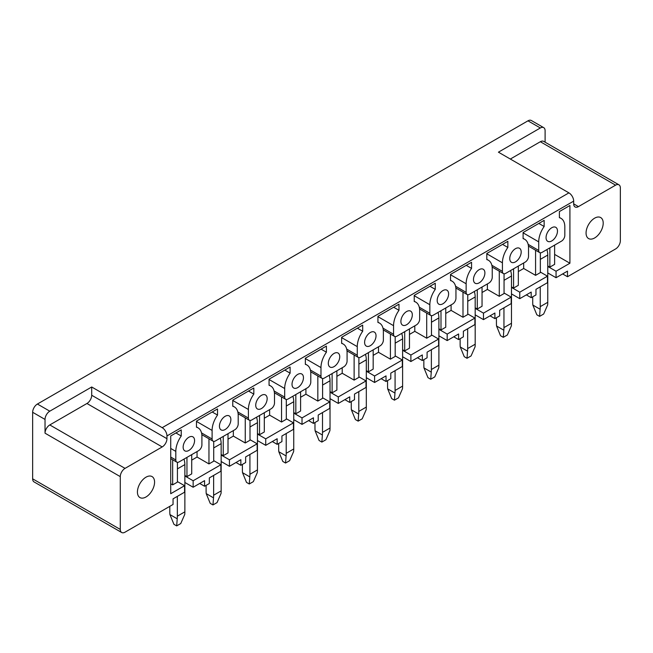 <?xml version="1.0" encoding="UTF-8"?>
<svg xmlns="http://www.w3.org/2000/svg" width="653" height="653" viewBox="0 0 653 653"><rect width="100%" height="100%" fill="white"/><g stroke="black" fill="none" stroke-linecap="round" stroke-linejoin="round"><path stroke-width="0.98" d="M91.706 386.992L49.791 411.186A6.734 3.885 120 0 0 45.033 419.438L45.033 433.184L120.283 476.633A6.734 3.885 -60 0 1 125.041 468.381L162.189 446.938A6.734 3.885 -60 0 0 166.956 438.685L91.706 395.245L91.706 386.992L162.189 427.682L568.918 192.864L498.427 152.173L540.341 127.972L527.959 120.829L37.409 404.036A6.734 3.885 120 0 0 32.65 412.288L32.65 478.829A6.734 3.885 120 0 0 34.046 481.914L121.678 532.505A6.734 3.885 120 0 0 125.041 532.171L173.053 504.459L173.053 498.851L184.579 492.191L184.579 485.701L170.719 493.709L170.719 435.959L181.24 429.886L181.24 436.016A18.455 10.652 120 0 0 175.812 451.386L175.812 459.965A4.718 2.726 120 0 0 176.792 462.128A4.718 2.726 120 0 0 179.151 461.891L198.577 450.676A4.718 2.726 120 0 0 201.908 444.897L201.908 436.318A18.455 10.652 120 0 0 198.088 427.87A18.455 10.652 120 0 0 196.48 427.217L196.48 421.087L217.531 408.933L217.531 415.063A18.455 10.652 120 0 0 212.103 430.433L212.103 439.012A4.718 2.726 120 0 0 213.082 441.175A4.718 2.726 120 0 0 215.441 440.938L234.868 429.723A4.718 2.726 120 0 0 238.198 423.944L238.198 415.365A18.455 10.652 120 0 0 234.378 406.917A18.455 10.652 120 0 0 232.77 406.272L232.77 400.134L253.821 387.98L253.821 394.118A18.455 10.652 120 0 0 248.393 409.48L248.393 418.059A4.718 2.726 120 0 0 249.373 420.222A4.718 2.726 120 0 0 251.731 419.985L271.158 408.77A4.718 2.726 120 0 0 274.497 402.991L274.497 394.412A18.455 10.652 120 0 0 270.669 385.964A18.455 10.652 120 0 0 269.06 385.319L269.06 379.181L290.112 367.027L290.112 373.165A18.455 10.652 120 0 0 284.684 388.527L284.684 397.106A4.718 2.726 120 0 0 285.663 399.269A4.718 2.726 120 0 0 288.022 399.032L307.449 387.817A4.718 2.726 120 0 0 310.787 382.038L310.787 373.459A18.455 10.652 120 0 0 306.959 365.011A18.455 10.652 120 0 0 305.351 364.366L305.351 358.228L326.402 346.074L326.402 352.212A18.455 10.652 120 0 0 320.974 367.582L320.974 376.161A4.718 2.726 120 0 0 321.953 378.316A4.718 2.726 120 0 0 324.312 378.079L343.739 366.864A4.718 2.726 120 0 0 347.078 361.093L347.078 352.514A18.455 10.652 120 0 0 343.249 344.058A18.455 10.652 120 0 0 341.641 343.413L341.641 337.274L362.693 325.129L362.693 331.259A18.455 10.652 120 0 0 357.264 346.629L357.264 355.208A4.718 2.726 120 0 0 358.244 357.362A4.718 2.726 120 0 0 360.603 357.134L380.03 345.91A4.718 2.726 120 0 0 383.368 340.14L383.368 331.561A18.455 10.652 120 0 0 379.54 323.113A18.455 10.652 120 0 0 377.932 322.46L377.932 316.33L398.983 304.176L398.983 310.306A18.455 10.652 120 0 0 393.555 325.676L393.555 334.254A4.718 2.726 120 0 0 394.534 336.409A4.718 2.726 120 0 0 396.893 336.181L416.32 324.957A4.718 2.726 120 0 0 419.659 319.186L419.659 310.608A18.455 10.652 120 0 0 415.83 302.159A18.455 10.652 120 0 0 414.222 301.506L414.222 295.376L435.273 283.222L435.273 289.352A18.455 10.652 120 0 0 429.845 304.722L429.845 313.301A4.718 2.726 120 0 0 430.825 315.456A4.718 2.726 120 0 0 433.184 315.228L452.611 304.012A4.718 2.726 120 0 0 455.949 298.233L455.949 289.654A18.455 10.652 120 0 0 452.121 281.206A18.455 10.652 120 0 0 450.521 280.553L450.521 274.423L471.564 262.269L471.564 268.399A18.455 10.652 120 0 0 466.136 283.769L466.136 292.348A4.718 2.726 120 0 0 467.115 294.503A4.718 2.726 120 0 0 469.474 294.274L488.901 283.059A4.718 2.726 120 0 0 492.24 277.28L492.24 268.701A18.455 10.652 120 0 0 488.411 260.253A18.455 10.652 120 0 0 486.812 259.6L486.812 253.47L507.854 241.316L507.854 247.446A18.455 10.652 120 0 0 502.426 262.816L502.426 271.395A4.718 2.726 120 0 0 503.406 273.558A4.718 2.726 120 0 0 505.765 273.321L525.192 262.106A4.718 2.726 120 0 0 528.53 256.327L528.53 247.748A18.455 10.652 120 0 0 524.702 239.3A18.455 10.652 120 0 0 523.102 238.647L523.102 232.517L544.153 220.363L544.153 226.493A18.455 10.652 120 0 0 538.717 241.863L538.717 250.442A4.718 2.726 120 0 0 539.696 252.605A4.718 2.726 120 0 0 542.055 252.368L561.482 241.153A4.718 2.726 120 0 0 564.821 235.374L564.821 226.795A18.455 10.652 120 0 0 560.992 218.347A18.455 10.652 120 0 0 559.392 217.702L559.392 211.564L569.914 205.491L569.914 263.232L556.054 271.232L547.769 266.448M120.283 476.633L120.283 529.428A6.734 3.885 120 0 0 121.678 532.505M510.336 159.046L540.341 141.725A6.734 3.885 120 0 1 543.704 141.391L618.954 184.832A6.734 3.885 120 0 1 620.35 187.917L620.35 240.712A6.734 3.885 -60 0 1 615.591 248.964L567.49 276.733L562.625 273.925M540.341 127.972A6.734 3.885 -60 0 1 543.704 127.645A6.734 3.885 -60 0 1 545.1 130.722L545.1 142.199M527.959 120.829A6.734 3.885 -60 0 1 531.322 120.495L543.704 127.645M618.954 184.832A6.734 3.885 120 0 0 615.591 185.166L578.436 206.617A6.734 3.885 120 0 1 575.073 206.952A6.734 3.885 120 0 1 573.677 203.867L573.677 201.116A6.734 3.885 60 0 0 568.918 192.864M547.769 272.938L556.054 277.721L567.49 271.126L567.49 276.733M540.341 272.056L547.483 276.178L547.483 282.667L535.958 289.328L535.958 294.936L531.191 297.686L526.334 294.878M547.483 276.178L519.764 292.185L511.479 287.402M531.191 297.686L531.191 292.079L519.764 298.674L519.764 292.185M504.051 293.009L511.193 297.131L511.193 303.621L499.667 310.281L499.667 315.889L494.901 318.64L490.044 315.832M511.193 297.131L483.473 313.138L475.188 308.355M494.901 318.64L494.901 313.024L483.473 319.627L483.473 313.138M467.76 313.962L474.902 318.084L474.902 324.574L463.377 331.226L463.377 336.842L458.61 339.593L453.753 336.785M474.902 318.084L447.183 334.091L438.898 329.308M458.61 339.593L458.61 333.977L447.183 340.58L447.183 334.091M431.47 334.916L438.612 339.038L438.612 345.527L427.086 352.179L427.086 357.795L422.32 360.538L417.463 357.738M438.612 339.038L410.892 355.044L402.607 350.261M422.32 360.538L422.32 354.93L410.892 361.533L410.892 355.044M395.179 355.869L402.321 359.991L402.321 366.48L390.796 373.132L390.796 378.74L386.029 381.491L381.172 378.691M402.321 359.991L374.602 375.997L366.317 371.206M386.029 381.491L386.029 375.883L374.602 382.487L374.602 375.997M358.889 376.822L366.031 380.944L366.031 387.433L354.506 394.086L354.506 399.693L349.739 402.444L344.882 399.644M366.031 380.944L338.311 396.942L330.026 392.159M349.739 402.444L349.739 396.836L338.311 403.432L338.311 396.942M322.598 397.775L329.741 401.897L329.741 408.386L318.215 415.039L318.215 420.646L313.448 423.397L308.591 420.589M329.741 401.897L302.021 417.896L293.736 413.112M313.448 423.397L313.448 417.789L302.021 424.385L302.021 417.896M286.308 418.72L293.45 422.85L293.45 429.339L281.925 435.992L281.925 441.599L277.158 444.35L272.301 441.542M293.45 422.85L265.73 438.849L257.445 434.065M277.158 444.35L277.158 438.743L265.73 445.338L265.73 438.849M250.009 439.673L257.16 443.803L257.16 450.292L245.634 456.945L245.634 462.553L240.867 465.303L236.011 462.495M257.16 443.803L229.44 459.802L221.155 455.019M240.867 465.303L240.867 459.696L229.44 466.291L229.44 459.802M213.719 460.626L220.869 464.748L220.869 471.237L209.344 477.898L209.344 483.506L204.577 486.256L199.72 483.449M220.869 464.748L193.149 480.755L184.864 475.972M204.577 486.256L204.577 480.649L193.149 487.244L193.149 480.755M162.189 427.682A6.734 3.885 60 0 1 166.956 435.935L573.677 201.116M193.149 487.244L184.864 482.461M177.428 481.579L184.579 485.701M175.926 432.955L181.24 436.016M212.217 412.002L217.531 415.063M248.515 391.049L253.821 394.118M284.806 370.096L290.112 373.165M321.096 349.143L326.402 352.212M357.387 328.19L362.693 331.259M393.677 307.236L398.983 310.306M429.968 286.283L435.273 289.352M466.258 265.338L471.564 268.399M502.549 244.385L507.854 247.446M538.839 223.432L544.153 226.493M554.626 254.409L569.914 263.232M556.054 277.721L556.054 271.232M598.744 234.378A12.121 7.003 120 0 0 600.695 217.563A12.121 7.003 120 0 0 590.524 221.751A12.121 7.003 120 0 0 588.573 238.565A12.121 7.003 120 0 0 598.744 234.378M183.15 447.15A8.081 4.669 120 0 0 184.823 450.856A8.081 4.669 120 0 0 191.051 448.693A8.081 4.669 120 0 0 194.578 440.555A8.081 4.669 120 0 0 192.904 436.857A8.081 4.669 120 0 0 186.676 439.02A8.081 4.669 120 0 0 183.15 447.15M292.022 384.299A8.081 4.669 120 0 0 293.695 387.996A8.081 4.669 120 0 0 299.923 385.833A8.081 4.669 120 0 0 303.449 377.695A8.081 4.669 120 0 0 301.776 373.998A8.081 4.669 120 0 0 295.548 376.161A8.081 4.669 120 0 0 292.022 384.299M328.312 363.346A8.081 4.669 120 0 0 329.985 367.043A8.081 4.669 120 0 0 336.213 364.88A8.081 4.669 120 0 0 339.74 356.742A8.081 4.669 120 0 0 338.066 353.044A8.081 4.669 120 0 0 331.838 355.208A8.081 4.669 120 0 0 328.312 363.346M364.603 342.392A8.081 4.669 120 0 0 366.276 346.09A8.081 4.669 120 0 0 372.504 343.927A8.081 4.669 120 0 0 376.03 335.797A8.081 4.669 120 0 0 374.357 332.091A8.081 4.669 120 0 0 368.129 334.263A8.081 4.669 120 0 0 364.603 342.392M400.893 321.439A8.081 4.669 120 0 0 402.566 325.137A8.081 4.669 120 0 0 408.794 322.974A8.081 4.669 120 0 0 412.321 314.844A8.081 4.669 120 0 0 410.647 311.138A8.081 4.669 120 0 0 404.419 313.309A8.081 4.669 120 0 0 400.893 321.439M437.184 300.486A8.081 4.669 120 0 0 438.857 304.192A8.081 4.669 120 0 0 445.085 302.021A8.081 4.669 120 0 0 448.611 293.891A8.081 4.669 120 0 0 446.938 290.193A8.081 4.669 120 0 0 440.71 292.356A8.081 4.669 120 0 0 437.184 300.486M473.474 279.533A8.081 4.669 120 0 0 475.147 283.239A8.081 4.669 120 0 0 481.375 281.068A8.081 4.669 120 0 0 484.901 272.938A8.081 4.669 120 0 0 483.228 269.24A8.081 4.669 120 0 0 477 271.403A8.081 4.669 120 0 0 473.474 279.533M509.764 258.58A8.081 4.669 120 0 0 511.438 262.286A8.081 4.669 120 0 0 517.666 260.114A8.081 4.669 120 0 0 521.192 251.985A8.081 4.669 120 0 0 519.519 248.287A8.081 4.669 120 0 0 513.291 250.45A8.081 4.669 120 0 0 509.764 258.58M546.055 237.635A8.081 4.669 120 0 0 547.728 241.332A8.081 4.669 120 0 0 553.956 239.169A8.081 4.669 120 0 0 557.482 231.031A8.081 4.669 120 0 0 555.809 227.334A8.081 4.669 120 0 0 549.581 229.497A8.081 4.669 120 0 0 546.055 237.635M267.159 398.648A8.081 4.669 120 0 0 265.485 394.951A8.081 4.669 120 0 0 259.257 397.114A8.081 4.669 120 0 0 255.731 405.252A8.081 4.669 120 0 0 257.404 408.949A8.081 4.669 120 0 0 263.632 406.786A8.081 4.669 120 0 0 267.159 398.648M230.868 419.601A8.081 4.669 120 0 0 229.195 415.904A8.081 4.669 120 0 0 222.967 418.067A8.081 4.669 120 0 0 219.441 426.205A8.081 4.669 120 0 0 221.114 429.903A8.081 4.669 120 0 0 227.342 427.739A8.081 4.669 120 0 0 230.868 419.601M519.764 298.674L511.479 293.891M483.473 319.627L475.188 314.844M447.183 340.58L438.898 335.797M410.892 361.533L402.607 356.75M374.602 382.487L366.317 377.695M338.311 403.432L330.026 398.648M302.021 424.385L293.736 419.601M265.73 445.338L257.445 440.555M229.44 466.291L221.155 461.508M191.721 454.635L191.721 473.882L186.954 476.633L186.954 457.386M184.864 475.425L186.954 476.633M170.719 483.751L172.67 484.877L177.428 482.126L177.428 462.332M172.67 484.877L172.67 459.745M549.867 247.862L549.867 267.11L554.626 264.359L554.626 245.112M547.769 265.902L549.867 267.11M523.673 262.979L523.673 268.481L535.574 275.354L540.341 272.611L540.341 252.809M535.574 275.354L535.574 250.221M523.673 268.481L518.335 271.566M513.576 268.816L513.576 288.063L518.335 285.312L518.335 266.065M511.479 286.847L513.576 288.063M487.383 283.933L487.383 289.434L499.284 296.307L504.051 293.556L504.051 273.762M499.284 296.307L499.284 271.175M487.383 289.434L482.045 292.511M477.286 289.769L477.286 309.016L482.045 306.265L482.045 287.018M475.188 307.8L477.286 309.016M451.092 304.886L451.092 310.387L462.993 317.26L467.76 314.509L467.76 294.715M462.993 317.26L462.993 292.128M451.092 310.387L445.754 313.464M440.995 310.714L440.995 329.961L445.754 327.218L445.754 307.971M438.898 328.753L440.995 329.961M414.802 325.839L414.802 331.34L426.703 338.213L431.47 335.462L431.47 315.668M426.703 338.213L426.703 313.081M414.802 331.34L409.464 334.418M404.705 331.667L404.705 350.914L409.464 348.171L409.464 328.916M402.607 349.706L404.705 350.914M378.503 346.792L378.503 352.294L390.412 359.166L395.179 356.416L395.179 336.621M390.412 359.166L390.412 334.034M378.503 352.294L373.173 355.371M368.414 352.62L368.414 371.867L373.173 369.116L373.173 349.869M366.317 370.659L368.414 371.867M342.213 367.745L342.213 373.247L354.122 380.119L358.889 377.369L358.889 357.575M354.122 380.119L354.122 354.987M342.213 373.247L336.883 376.324M332.116 373.573L332.116 392.82L336.883 390.07L336.883 370.822M330.026 391.612L332.116 392.82M305.922 388.698L305.922 394.2L317.831 401.073L322.598 398.322L322.598 378.528M317.831 401.073L317.831 375.94M305.922 394.2L300.592 397.277M295.825 394.526L295.825 413.773L300.592 411.023L300.592 391.776M293.736 412.565L295.825 413.773M269.632 409.651L269.632 415.145L281.541 422.026L286.308 419.275L286.308 399.473M281.541 422.026L281.541 396.893M269.632 415.145L264.302 418.23M259.535 415.479L259.535 434.727L264.302 431.976L264.302 412.729M257.445 433.519L259.535 434.727M233.341 430.605L233.341 436.098L245.25 442.979L250.009 440.228L250.009 420.426M245.25 442.979L245.25 417.838M233.341 436.098L228.011 439.183M223.244 436.433L223.244 455.68L228.011 452.929L228.011 433.682M221.155 454.472L223.244 455.68M197.051 451.558L197.051 457.051L208.96 463.924L213.719 461.181L213.719 441.379M208.96 463.924L208.96 438.792M197.051 457.051L191.721 460.136M91.706 395.245A6.734 3.885 -60 0 1 86.947 403.489L49.791 424.94A6.734 3.885 120 0 0 45.033 433.184M166.956 438.685L166.956 435.935M150.108 493.39A12.121 7.003 120 0 0 152.059 476.576A12.121 7.003 120 0 0 141.889 480.763A12.121 7.003 120 0 0 139.938 497.578A12.121 7.003 120 0 0 150.108 493.39M532.717 296.805L532.717 302.306A34.282 19.794 60 0 0 532.832 305.049L536.831 314.779L539.598 316.37L543.655 314.028L547.655 304.918A34.282 19.794 60 0 0 547.769 302.306L547.769 255.062A16.162 9.33 60 0 0 546.912 249.56M539.598 316.37L540.129 309.269L532.832 305.049M547.769 302.306L540.243 306.649L540.243 286.855M540.243 306.649A34.282 19.794 60 0 1 540.129 309.269M496.427 317.758L496.427 323.259A34.282 19.794 60 0 0 496.541 326.002L500.541 335.732L503.308 337.323L507.365 334.981L511.364 325.871A34.282 19.794 60 0 0 511.479 323.259L511.479 276.015A16.162 9.33 60 0 0 510.622 270.513M503.308 337.323L503.838 330.222L496.541 326.002M511.479 323.259L503.953 327.602L503.953 307.8M503.953 327.602A34.282 19.794 60 0 1 503.838 330.222M460.136 338.711L460.136 344.213A34.282 19.794 60 0 0 460.251 346.955L464.25 356.685L467.017 358.277L471.074 355.934L475.074 346.825A34.282 19.794 60 0 0 475.188 344.213L475.188 296.968A16.162 9.33 60 0 0 474.331 291.467M467.017 358.277L467.548 351.167L460.251 346.955M475.188 344.213L467.662 348.555L467.662 328.753M467.662 348.555A34.282 19.794 60 0 1 467.548 351.167M423.846 359.664L423.846 365.158A34.282 19.794 60 0 0 423.96 367.908L427.96 377.63L430.727 379.23L434.784 376.887L438.783 367.778A34.282 19.794 60 0 0 438.898 365.158L438.898 317.921A16.162 9.33 60 0 0 438.041 312.42M430.727 379.23L431.258 372.12L423.96 367.908M438.898 365.158L431.372 369.508L431.372 349.706M431.372 369.508A34.282 19.794 60 0 1 431.258 372.12M387.556 380.617L387.556 386.111A34.282 19.794 60 0 0 387.67 388.861L391.669 398.583L394.436 400.183L398.493 397.84L402.493 388.731A34.282 19.794 60 0 0 402.607 386.111L402.607 338.874A16.162 9.33 60 0 0 401.75 333.373M394.436 400.183L394.967 393.073L387.67 388.861M402.607 386.111L395.081 390.461L395.081 370.659M395.081 390.461A34.282 19.794 60 0 1 394.967 393.073M351.265 401.562L351.265 407.064A34.282 19.794 60 0 0 351.379 409.815L355.379 419.536L358.146 421.136L362.203 418.793L366.202 409.684A34.282 19.794 60 0 0 366.317 407.064L366.317 359.827A16.162 9.33 60 0 0 365.46 354.326M358.146 421.136L358.677 414.026L351.379 409.815M366.317 407.064L358.791 411.406L358.791 391.612M358.791 411.406A34.282 19.794 60 0 1 358.677 414.026M314.975 422.515L314.975 428.017A34.282 19.794 60 0 0 315.089 430.768L319.088 440.489L321.856 442.081L325.912 439.738L329.912 430.637A34.282 19.794 60 0 0 330.026 428.017L330.026 380.781A16.162 9.33 60 0 0 329.169 375.279M321.856 442.081L322.386 434.98L315.089 430.768M330.026 428.017L322.5 432.359L322.5 412.565M322.5 432.359A34.282 19.794 60 0 1 322.386 434.98M278.684 443.469L278.684 448.97A34.282 19.794 60 0 0 278.798 451.713L282.798 461.442L285.557 463.034L289.622 460.692L293.621 451.59A34.282 19.794 60 0 0 293.736 448.97L293.736 401.734A16.162 9.33 60 0 0 292.879 396.232M285.557 463.034L286.096 455.933L278.798 451.713M293.736 448.97L286.21 453.313L286.21 433.519M286.21 453.313A34.282 19.794 60 0 1 286.096 455.933M242.394 464.422L242.394 469.923A34.282 19.794 60 0 0 242.508 472.666L246.508 482.396L249.266 483.987L253.331 481.645L257.331 472.543A34.282 19.794 60 0 0 257.445 469.923L257.445 422.679A16.162 9.33 60 0 0 256.588 417.185M249.266 483.987L249.805 476.886L242.508 472.666M257.445 469.923L249.919 474.266L249.919 454.472M249.919 474.266A34.282 19.794 60 0 1 249.805 476.886M206.103 485.375L206.103 490.876A34.282 19.794 60 0 0 206.217 493.619L210.217 503.349L212.976 504.94L217.041 502.598L221.041 493.488A34.282 19.794 60 0 0 221.155 490.876L221.155 443.632A16.162 9.33 60 0 0 220.298 438.13M212.976 504.94L213.515 497.839L206.217 493.619M221.155 490.876L213.629 495.219L213.629 475.425M213.629 495.219A34.282 19.794 60 0 1 213.515 497.839M169.813 506.328L169.813 511.83A34.282 19.794 60 0 0 169.927 514.572L173.927 524.302L176.685 525.894L180.75 523.551L184.75 514.442A34.282 19.794 60 0 0 184.864 511.83L184.864 464.585A16.162 9.33 60 0 0 184.007 459.083M176.685 525.894L177.224 518.792L169.927 514.572M184.864 511.83L177.338 516.172L177.338 496.37M177.338 516.172A34.282 19.794 60 0 1 177.224 518.792M32.65 478.829L120.283 529.428M540.341 141.725L615.591 185.166M170.719 448.448L175.812 451.386M170.719 457.027L175.812 459.965M196.48 421.414L212.103 430.433M201.524 432.906L212.103 439.012M232.77 400.46L248.393 409.48M237.814 411.953L248.393 418.059M269.06 379.507L284.684 388.527M274.105 391L284.684 397.106M305.351 358.562L320.974 367.582M310.395 370.047L320.974 376.161M341.641 337.609L357.264 346.629M346.686 349.102L357.264 355.208M377.932 316.656L393.555 325.676M382.976 328.149L393.555 334.254M414.222 295.703L429.845 304.722M419.267 307.196L429.845 313.301M450.521 274.75L466.136 283.769M455.557 286.243L466.136 292.348M486.812 253.797L502.426 262.816M491.856 265.289L502.426 271.395M523.102 232.843L538.717 241.863M528.146 244.336L538.717 250.442M573.677 203.867L578.436 206.617M37.409 404.036L49.791 411.186M32.65 412.288L45.033 419.438M162.189 446.938L86.947 403.489M49.791 424.94L125.041 468.381M540.341 259.355L547.769 255.062M504.051 280.308L511.479 276.015M467.76 301.262L475.188 296.968M431.47 322.215L438.898 317.921M395.179 343.16L402.607 338.874M358.889 364.113L366.317 359.827M322.598 385.066L330.026 380.781M286.308 406.019L293.736 401.734M250.009 426.972L257.445 422.679M213.719 447.925L221.155 443.632M177.428 468.878L184.864 464.585M170.719 458.618L176.792 462.128M196.48 426.94L198.088 427.87M201.826 434.678L213.082 441.175M232.77 405.986L234.378 406.917M238.116 413.724L249.373 420.222M269.06 385.041L270.669 385.964M274.407 392.771L285.663 399.269M305.351 364.088L306.959 365.011M310.697 371.818L321.953 378.316M341.641 343.135L343.249 344.058M346.996 350.865L358.244 357.362M377.932 322.182L379.54 323.113M383.287 329.912L394.534 336.409M414.222 301.229L415.83 302.159M419.577 308.967L430.825 315.456M450.521 280.276L452.121 281.206M455.867 288.014L467.115 294.503M486.812 259.323L488.411 260.253M492.158 267.061L503.406 273.558M523.102 238.369L524.702 239.3M528.448 246.108L539.696 252.605M559.392 217.416L560.992 218.347"/></g></svg>
